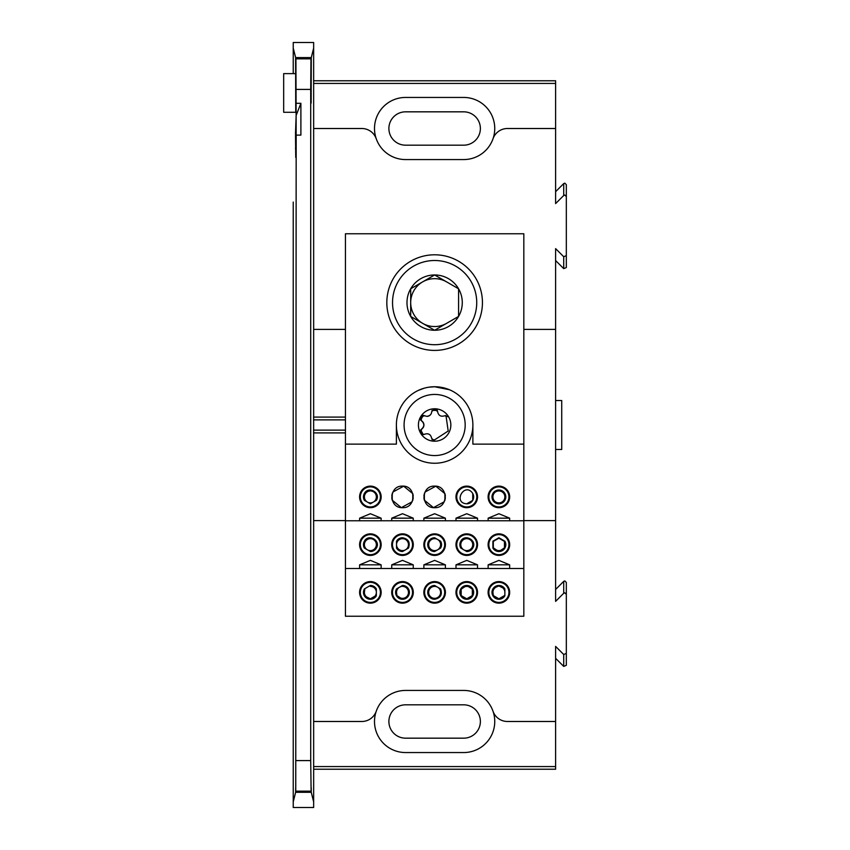 <?xml version="1.0" encoding="UTF-8"?>
<svg xmlns="http://www.w3.org/2000/svg" width="850" height="850" viewBox="0 0 850 850"><rect width="100%" height="100%" fill="white"/><g stroke="black" fill="none" stroke-linecap="round" stroke-linejoin="round"><path stroke-width="1.27" d="M434.626 254.798A47.812 47.812 0 0 0 386.824 302.611A47.812 47.812 0 0 0 434.626 350.413A47.812 47.812 0 0 0 482.439 302.611A47.812 47.812 0 0 0 434.626 254.798M345.44 444.125L345.44 233.761L523.823 233.761L523.823 444.125L472.876 444.125L472.876 425A38.25 38.25 0 0 1 434.626 463.25A38.25 38.25 0 0 1 396.387 425L396.387 444.125L345.44 444.125L345.44 520.774L523.823 520.774L523.823 616.239L345.44 616.239L345.44 568.501L523.823 568.501M472.876 425A38.25 38.25 0 0 0 434.626 386.75A38.25 38.25 0 0 0 396.387 425M449.406 389.714L434.626 386.75L428.761 387.207M424.15 388.216L418.37 390.384M360.113 500.214L360.113 493.595M359.816 494.689L360.347 500.862L359.624 497.728M370.377 507.694A10.784 10.784 0 0 1 359.592 496.91A10.784 10.784 0 0 1 370.377 486.115A10.784 10.784 0 0 1 381.161 496.91A10.784 10.784 0 0 1 370.377 507.694M456.493 500.214L456.493 493.595L456.004 496.124M456.206 494.689L456.726 500.862L456.067 498.291M466.756 507.694A10.784 10.784 0 0 1 455.972 496.91A10.784 10.784 0 0 1 466.756 486.115A10.784 10.784 0 0 1 477.541 496.91A10.784 10.784 0 0 1 466.756 507.694M488.623 500.214L488.623 493.595L488.134 496.124M488.336 494.689L488.856 500.862L488.134 497.686M498.886 507.694A10.784 10.784 0 0 1 488.102 496.91A10.784 10.784 0 0 1 498.886 486.115A10.784 10.784 0 0 1 509.671 496.91A10.784 10.784 0 0 1 498.886 507.694M360.113 547.942L359.816 542.417M370.377 533.853A10.784 10.784 0 0 0 359.592 544.638A10.784 10.784 0 0 0 370.377 555.422A10.784 10.784 0 0 0 381.161 544.638A10.784 10.784 0 0 0 370.377 533.853M391.882 542.746L391.765 543.596M392.233 547.942L392.233 541.333M391.744 543.862L391.744 545.466M391.946 542.417L392.466 548.601L391.765 545.647M402.507 533.853A10.784 10.784 0 0 0 391.712 544.638A10.784 10.784 0 0 0 402.507 555.422A10.784 10.784 0 0 0 413.291 544.638A10.784 10.784 0 0 0 402.507 533.853M424.012 542.746L423.895 543.596M424.362 547.942L424.362 541.333M423.874 543.862L423.874 545.466M424.076 542.417L424.596 548.601L423.938 546.029M434.626 533.853A10.784 10.784 0 0 0 423.842 544.638A10.784 10.784 0 0 0 434.626 555.422A10.784 10.784 0 0 0 445.421 544.638A10.784 10.784 0 0 0 434.626 533.853M456.142 542.746L456.025 543.596M456.493 547.942L456.493 541.333M456.004 543.862L456.004 545.466M456.206 542.417L456.726 548.601L456.025 545.647M466.756 533.853A10.784 10.784 0 0 0 455.972 544.638A10.784 10.784 0 0 0 466.756 555.422A10.784 10.784 0 0 0 477.541 544.638A10.784 10.784 0 0 0 466.756 533.853M488.272 542.746L488.155 543.596M488.623 547.942L488.623 541.333M488.134 543.862L488.134 545.466M488.336 542.417L488.856 548.601L488.187 546.029M498.886 533.853A10.784 10.784 0 0 0 488.102 544.638A10.784 10.784 0 0 0 498.886 555.422A10.784 10.784 0 0 0 509.671 544.638A10.784 10.784 0 0 0 498.886 533.853M359.975 589.507L360.347 596.328L359.678 593.757M370.377 581.591A10.784 10.784 0 0 0 359.592 592.376A10.784 10.784 0 0 0 370.377 603.16A10.784 10.784 0 0 0 381.161 592.376A10.784 10.784 0 0 0 370.377 581.591M392.105 589.507L392.466 596.328L391.744 593.151M402.507 581.591A10.784 10.784 0 0 0 391.712 592.376A10.784 10.784 0 0 0 402.507 603.16A10.784 10.784 0 0 0 413.291 592.376A10.784 10.784 0 0 0 402.507 581.591M424.362 595.68L424.012 594.267M424.076 590.155L424.129 594.437M434.626 581.591A10.784 10.784 0 0 0 423.842 592.376A10.784 10.784 0 0 0 434.626 603.16A10.784 10.784 0 0 0 445.421 592.376A10.784 10.784 0 0 0 434.626 581.591M456.365 589.507L456.726 596.328L456.004 593.151M466.756 581.591A10.784 10.784 0 0 0 455.972 592.376A10.784 10.784 0 0 0 466.756 603.16A10.784 10.784 0 0 0 477.541 592.376A10.784 10.784 0 0 0 466.756 581.591M488.484 589.507L488.856 596.328L488.134 593.151M498.886 581.591A10.784 10.784 0 0 0 488.102 592.376A10.784 10.784 0 0 0 498.886 603.16A10.784 10.784 0 0 0 509.671 592.376A10.784 10.784 0 0 0 498.886 581.591M359.614 564.836L381.129 564.836L370.377 560.373L359.614 564.836L359.614 568.501M381.129 568.501L381.129 564.836M391.744 564.836L413.259 564.836L402.507 560.373L391.744 564.836L391.744 568.501M413.259 568.501L413.259 564.836M423.874 564.836L445.389 564.836L434.626 560.373L423.874 564.836L423.874 568.501M445.389 568.501L445.389 564.836M445.251 594.267L444.901 595.68M445.336 591.069L445.198 590.187M456.004 564.836L477.519 564.836L466.756 560.373L456.004 564.836L456.004 568.501M477.519 568.501L477.519 564.836M488.134 564.836L509.649 564.836L498.886 560.373L488.134 564.836L488.134 568.501M509.649 568.501L509.649 564.836M359.614 520.774L359.614 518.171L381.129 518.171L381.129 520.774M380.641 541.333L380.641 547.942M380.906 546.964L381.055 546.125M381.076 543.341L380.938 542.459M391.744 520.774L391.744 518.171L413.259 518.171L413.259 520.774M412.771 541.333L412.771 547.942M413.036 546.964L413.185 546.125M413.206 543.341L413.068 542.459M423.874 520.774L423.874 518.171L445.389 518.171L445.389 520.774M444.901 541.333L444.901 547.942M445.166 546.964L445.315 546.125M445.336 543.341L445.198 542.459M456.004 520.774L456.004 518.171L477.519 518.171L477.519 520.774M477.02 541.333L477.02 547.942M477.286 546.964L477.445 546.125M477.466 543.341L477.317 542.459M488.134 520.774L488.134 518.171L509.649 518.171L509.649 520.774M509.15 541.333L509.15 547.942M509.416 546.964L509.575 546.125M509.596 543.341L509.447 542.459M380.641 493.595L380.641 500.214M381.129 543.862L381.129 545.424M381.076 495.603L380.938 494.721M413.259 496.124L412.888 493.978M412.771 493.595L412.771 500.214L413.259 497.696L412.569 500.788M413.259 543.862L413.259 545.424M391.744 497.686L392.116 499.832M392.233 500.214L392.233 493.595L391.744 496.124L392.445 493.021M392.881 492.033L403.676 486.189L412.781 493.638M445.389 496.124L445.017 493.978M444.901 493.595L444.901 500.214L445.389 497.696L444.688 500.788M445.389 543.862L445.389 545.424M423.874 497.686L424.246 499.832M424.362 500.214L424.362 493.595L423.874 496.124L424.564 493.021M425.011 492.033L435.806 486.189L444.911 493.638M477.02 493.595L477.02 500.214M477.519 543.862L477.519 545.424M477.466 495.603L477.317 494.721M509.15 493.595L509.15 500.214M509.649 543.862L509.649 545.424M509.596 495.603L509.447 494.721M523.823 444.125L523.823 520.774M345.44 568.501L345.44 520.774M434.626 486.115C448.545 485.509 448.545 508.3 434.626 507.694C420.718 508.3 420.718 485.509 434.626 486.115M402.507 486.115C416.415 485.509 416.415 508.3 402.507 507.694C388.588 508.3 388.588 485.509 402.507 486.115M359.614 518.171L370.377 513.719L381.129 518.171M391.744 518.171L402.507 513.719L413.259 518.171M423.874 518.171L434.626 513.719L445.389 518.171M456.004 518.171L466.756 513.719L477.519 518.171M488.134 518.171L498.886 513.719L509.649 518.171M509.639 497.717L508.916 500.862L509.288 494.041M477.509 497.792L476.786 500.862L477.158 494.041M444.252 501.776L433.457 507.631L424.352 500.172M412.123 501.776L401.328 507.631L392.222 500.172M381.129 497.792L380.407 500.862L380.768 494.041M509.639 545.519L508.916 548.601L509.288 541.769M477.509 545.519L476.786 548.601L477.158 541.769M445.379 545.519L444.667 548.601L445.028 541.769M413.249 545.519L412.537 548.601L412.898 541.769M381.129 545.519L380.407 548.601L380.768 541.769M509.639 593.258L508.916 596.328L509.288 589.507M477.509 593.258L477.116 595.361M476.818 596.254L477.158 589.507M445.134 594.437L445.028 589.507M413.249 593.258L412.537 596.328L412.898 589.507M381.129 593.258L380.407 596.328L380.768 589.507M446.601 323.34A23.938 23.938 0 0 1 410.688 302.611A23.938 23.938 0 0 1 446.601 281.871L434.626 274.964A27.646 27.646 0 0 1 458.575 316.434A27.646 27.646 0 0 1 410.688 316.434A27.646 27.646 0 0 1 434.626 274.964L410.688 288.788L410.688 316.434L434.626 330.257L458.575 316.434L458.575 288.788L434.626 274.964L410.688 288.788L410.688 316.434L434.626 330.257L457.672 316.954M392.53 302.611A42.107 42.107 0 0 0 434.626 344.707A42.107 42.107 0 0 0 476.733 302.611A42.107 42.107 0 0 0 434.626 260.504A42.107 42.107 0 0 0 392.53 302.611M458.575 315.392L458.575 289.829M457.672 288.267L446.601 281.871M498.886 602.406A10.041 10.041 0 0 0 508.927 592.376A10.041 10.041 0 0 0 498.886 582.335A10.041 10.041 0 0 0 488.846 592.376A10.041 10.041 0 0 0 498.886 602.406M495.901 587.201L492.915 588.923L492.915 592.376A5.971 5.971 0 0 1 495.901 587.201L498.886 585.937L504.868 588.923L498.886 585.469A6.896 6.896 0 0 1 504.868 588.923L504.868 595.818A6.896 6.896 0 0 1 492.915 595.818A6.896 6.896 0 0 1 498.886 585.469L492.915 588.923L492.915 595.818L498.886 599.271L504.868 595.818M492.915 592.376L493.308 595.595L498.886 598.814L504.464 595.595M501.872 587.201A5.971 5.971 0 0 1 504.868 592.376M509.022 595.839A10.699 10.508 180 0 0 509.575 592.227M488.197 592.237A10.699 10.508 180 0 0 488.75 595.839M364.395 548.091A6.896 6.896 0 0 1 364.395 541.184C368.507 533.29 381.14 540.579 376.348 548.091A6.896 6.896 0 0 1 370.377 551.544L364.395 548.091L364.395 544.638A5.971 5.971 0 0 1 370.377 538.666A5.971 5.971 0 0 1 376.348 544.638A5.971 5.971 0 0 1 370.377 550.619A5.971 5.971 0 0 1 364.395 544.638L364.395 548.091M370.377 554.678A10.041 10.041 0 0 0 380.407 544.638A10.041 10.041 0 0 0 370.377 534.608A10.041 10.041 0 0 0 360.336 544.638A10.041 10.041 0 0 0 370.377 554.678M370.377 551.544L376.348 548.091M466.756 506.94A10.041 10.041 0 0 0 476.797 496.91A10.041 10.041 0 0 0 466.756 486.869A10.041 10.041 0 0 0 456.726 496.91A10.041 10.041 0 0 0 466.756 506.94M472.738 493.457A6.896 6.896 0 0 1 466.756 503.806C452.338 502.924 464.748 481.408 472.738 493.457L472.738 500.353L466.756 503.806L472.738 500.353M402.507 554.678A10.041 10.041 0 0 0 412.537 544.638A10.041 10.041 0 0 0 402.507 534.608A10.041 10.041 0 0 0 392.466 544.638A10.041 10.041 0 0 0 402.507 554.678M396.525 541.184A6.896 6.896 0 0 1 402.507 537.742C408.425 538.921 410.422 542.364 408.478 548.091L402.507 551.544A6.896 6.896 0 0 1 396.525 548.091L396.525 541.184L402.507 537.742M396.525 548.091L402.507 551.544L396.525 548.091M402.507 538.666A5.971 5.971 0 0 1 408.478 544.638A5.971 5.971 0 0 1 402.507 550.619A5.971 5.971 0 0 1 396.525 544.638A5.971 5.971 0 0 1 402.507 538.666M434.626 554.678A10.041 10.041 0 0 0 444.667 544.638A10.041 10.041 0 0 0 434.626 534.608A10.041 10.041 0 0 0 424.596 544.638A10.041 10.041 0 0 0 434.626 554.678M440.608 541.184A6.896 6.896 0 0 1 440.608 548.091L434.626 551.544A6.896 6.896 0 0 1 428.655 541.184A6.896 6.896 0 0 1 434.626 537.742L440.608 541.184L440.608 548.091M434.626 537.742L428.655 541.184L428.655 548.091L434.626 551.544L428.655 548.091L428.655 541.184M434.626 538.666A5.971 5.971 0 0 1 440.608 544.638A5.971 5.971 0 0 1 434.626 550.619A5.971 5.971 0 0 1 428.655 544.638A5.971 5.971 0 0 1 434.626 538.666M396.525 592.376L396.929 595.595L402.507 599.271L396.525 595.818L396.525 588.923L402.507 585.469A6.896 6.896 0 0 1 408.478 595.818A6.896 6.896 0 0 1 396.525 595.818A6.896 6.896 0 0 1 396.525 588.923L396.525 592.376A5.971 5.971 0 0 1 399.511 587.201L402.507 585.937M402.507 586.394A5.971 5.971 0 0 1 408.478 592.376L408.478 588.923L402.507 585.469M402.507 602.406A10.041 10.041 0 0 0 412.537 592.376A10.041 10.041 0 0 0 402.507 582.335A10.041 10.041 0 0 0 392.466 592.376A10.041 10.041 0 0 0 402.507 602.406M404.441 598.156L408.478 595.818L408.478 592.376A5.971 5.971 0 0 1 399.511 597.55M412.632 595.839A10.699 10.508 180 0 0 413.196 592.227M391.808 592.237A10.699 10.508 180 0 0 392.371 595.839M466.756 554.678A10.041 10.041 0 0 0 476.797 544.638A10.041 10.041 0 0 0 466.756 534.608A10.041 10.041 0 0 0 456.726 544.638A10.041 10.041 0 0 0 466.756 554.678M460.785 548.091A6.896 6.896 0 0 1 460.785 541.184C464.897 533.29 477.519 540.579 472.738 548.091A6.896 6.896 0 0 1 466.756 551.544L460.785 548.091L460.785 541.184L460.785 548.091M466.756 551.544L472.738 548.091M466.756 538.666A5.971 5.971 0 0 1 472.738 544.638A5.971 5.971 0 0 1 466.756 550.619A5.971 5.971 0 0 1 460.785 544.638A5.971 5.971 0 0 1 466.756 538.666M434.626 602.406A10.041 10.041 0 0 0 444.667 592.376A10.041 10.041 0 0 0 434.626 582.335A10.041 10.041 0 0 0 424.596 592.376A10.041 10.041 0 0 0 434.626 602.406M428.655 588.923A6.896 6.896 0 0 1 434.626 585.469L440.608 588.923C442.553 594.639 440.555 598.092 434.626 599.271A6.896 6.896 0 0 1 428.655 588.923L428.655 595.818L434.626 599.271L428.655 595.818L428.655 588.923L434.626 585.469L428.655 588.923M440.608 592.376A5.971 5.971 0 0 1 434.626 598.347A5.971 5.971 0 0 1 428.655 592.376A5.971 5.971 0 0 1 434.626 586.394A5.971 5.971 0 0 1 440.608 592.376M461.178 589.156L461.178 595.595L466.756 598.814L472.334 595.595L472.334 589.156L466.756 585.469A6.896 6.896 0 0 1 472.738 595.818A6.896 6.896 0 0 1 460.785 595.818A6.896 6.896 0 0 1 466.756 585.469L460.785 588.923L460.785 595.818L466.756 599.271L472.738 595.818L472.738 588.923L466.756 585.469L461.178 589.156M463.771 587.201A5.971 5.971 0 0 1 469.742 587.201M466.756 602.406A10.041 10.041 0 0 0 476.797 592.376A10.041 10.041 0 0 0 466.756 582.335A10.041 10.041 0 0 0 456.726 592.376A10.041 10.041 0 0 0 466.756 602.406M476.892 595.839A10.699 10.508 180 0 0 477.456 592.227M456.067 592.237A10.699 10.508 180 0 0 456.62 595.839M492.915 548.091L498.886 551.544L504.464 547.857L504.464 541.418L498.886 538.199L493.308 541.418L493.308 547.857L498.886 551.544A6.896 6.896 0 0 1 492.915 548.091L492.915 541.184L498.886 537.742L504.868 541.184A6.896 6.896 0 0 1 498.886 551.544L504.868 548.091L504.868 541.184M498.886 554.678A10.041 10.041 0 0 0 508.927 544.638A10.041 10.041 0 0 0 498.886 534.608A10.041 10.041 0 0 0 488.846 544.638A10.041 10.041 0 0 0 498.886 554.678M501.872 549.812A5.971 5.971 0 0 1 495.901 549.812M498.886 506.94A10.041 10.041 0 0 0 508.927 496.91A10.041 10.041 0 0 0 498.886 486.869A10.041 10.041 0 0 0 488.846 496.91A10.041 10.041 0 0 0 498.886 506.94M504.868 493.457A6.896 6.896 0 0 1 498.886 503.806A6.896 6.896 0 0 1 492.915 493.457A6.896 6.896 0 0 1 504.868 493.457L498.886 490.004L492.915 493.457L492.915 500.353L498.886 503.806L504.868 500.353L504.868 493.457M498.886 490.004L492.915 493.457L492.915 500.353L498.886 503.806L504.868 500.353M498.886 490.928A5.971 5.971 0 0 1 504.868 496.91A5.971 5.971 0 0 1 498.886 502.881A5.971 5.971 0 0 1 492.915 496.91A5.971 5.971 0 0 1 498.886 490.928M370.377 506.94A10.041 10.041 0 0 0 380.407 496.91A10.041 10.041 0 0 0 370.377 486.869A10.041 10.041 0 0 0 360.336 496.91A10.041 10.041 0 0 0 370.377 506.94M364.395 500.353A6.896 6.896 0 0 1 364.395 493.457C368.507 485.552 381.14 492.841 376.348 500.353L370.377 503.806L364.395 500.353L364.395 493.457L364.395 500.353M370.377 490.928A5.971 5.971 0 0 1 376.348 496.91A5.971 5.971 0 0 1 370.377 502.881A5.971 5.971 0 0 1 364.395 496.91A5.971 5.971 0 0 1 370.377 490.928M364.395 588.923L364.395 595.818A6.896 6.896 0 0 1 364.395 588.923L370.377 585.469A6.896 6.896 0 0 1 376.348 588.923L376.348 595.818A6.896 6.896 0 0 1 364.395 595.818L370.377 598.814L375.955 595.595M367.391 597.55A5.971 5.971 0 0 1 364.395 592.376L364.395 595.818L370.377 599.271L376.348 595.818M364.799 589.156L364.395 592.376M370.377 602.406A10.041 10.041 0 0 0 380.407 592.376A10.041 10.041 0 0 0 370.377 582.335A10.041 10.041 0 0 0 360.336 592.376A10.041 10.041 0 0 0 370.377 602.406M376.348 588.923L370.377 585.469M370.377 586.394A5.971 5.971 0 0 1 375.551 595.361M380.513 595.839A10.699 10.508 180 0 0 381.066 592.227M359.678 592.237A10.699 10.508 180 0 0 360.241 595.839M555.613 658.314L563.72 666.411L566.323 665.327L566.323 582.452L566.323 653.416L563.72 654.5L555.613 646.404L555.613 721.491L507.461 721.491A15.3 15.3 0 0 1 493.011 711.248A31.057 31.057 0 0 0 463.696 690.434L405.567 690.434A31.057 31.057 0 0 0 376.242 711.248A15.3 15.3 0 0 1 361.803 721.491L313.65 721.491L313.65 801.89L311.249 792.285L295.641 792.285L293.239 801.89L293.239 202.066M566.323 582.452L564.793 580.922L563.72 581.368L555.613 589.464M523.823 520.614L555.613 520.614L555.613 601.375L563.72 593.268L564.793 592.822L566.323 594.362M345.44 329.386L313.65 329.386L313.65 42.5L293.239 42.5L293.239 73.621L293.239 48.11L295.609 57.588L295.736 112.285L295.874 58.661L311.004 58.661L311.142 103.105L311.281 57.588L313.65 48.11L313.65 128.509L361.803 128.509A15.3 15.3 0 0 1 376.242 138.752A31.057 31.057 0 0 0 405.567 159.566L463.696 159.566A31.057 31.057 0 0 0 493.011 138.752A15.3 15.3 0 0 1 507.461 128.509L555.613 128.509L555.613 203.596L563.72 195.5L563.72 183.589L564.793 183.143L566.323 184.673L566.323 255.637L563.72 256.732L555.613 248.625L555.613 329.386L523.823 329.386M563.72 195.5L564.793 195.043L566.323 196.584L566.323 267.548L563.72 268.632L563.72 256.732M296.172 89.409L310.707 89.409L310.962 58.831L295.917 58.831L296.129 115.462L295.481 134.226M295.513 135.256L295.736 157.42L296.172 135.107L295.747 791.828C295.715 786.133 295.672 786.282 295.641 792.285C295.672 786.282 295.715 786.133 295.747 791.828L311.132 791.828C311.174 786.133 311.206 786.282 311.249 792.285C311.206 786.282 311.174 786.133 311.132 791.828L310.707 760.591L296.172 760.591M296.129 139.931L296.129 115.462L300.889 103.296L300.889 135.107L296.172 135.107M300.889 103.296L296.172 103.296M310.707 89.409L310.707 760.591M295.736 112.285L283.677 112.285L283.677 73.621L295.853 73.621M311.281 57.588L295.609 57.588M313.65 329.386L313.65 807.5L293.239 807.5L293.239 647.934M311.036 87.561L311.142 103.105L311.036 87.561M313.65 769.229L555.613 769.229L555.613 721.491M555.613 260.536L563.72 268.632M563.72 183.589L555.613 191.686M555.613 128.509L555.613 80.771L313.65 80.771M345.44 419.879L313.522 419.879M313.522 430.121L345.44 430.121M431.981 439.609L434.626 439.843L448.194 431.024L445.953 415.406M437.283 410.391L431.981 410.391M423.311 415.406L420.665 419.996M420.665 430.004L423.311 434.594M313.65 520.614L345.44 520.614M555.613 83.438L313.65 83.438M566.323 255.637L566.323 267.548M555.613 520.614L555.613 329.386M566.323 653.416L566.323 665.327M313.65 766.562L555.613 766.562M463.696 738.172L405.567 738.172A16.681 16.681 0 0 1 388.886 721.491A16.681 16.681 0 0 1 405.567 704.82L463.696 704.82A16.681 16.681 0 0 1 480.377 721.491A16.681 16.681 0 0 1 463.696 738.172M463.696 145.18L405.567 145.18A16.681 16.681 0 0 1 388.886 128.509A16.681 16.681 0 0 1 405.567 111.828L463.696 111.828A16.681 16.681 0 0 1 480.377 128.509A16.681 16.681 0 0 1 463.696 145.18M313.522 417.095L345.44 417.095M345.44 432.905L313.522 432.905M463.696 690.434A31.057 31.057 0 0 1 493.011 711.248A31.057 31.057 0 0 1 463.696 752.558L405.567 752.558A31.057 31.057 0 0 1 376.242 711.248A31.057 31.057 0 0 1 405.567 690.434M463.696 159.566A31.057 31.057 0 0 0 493.011 138.752A31.057 31.057 0 0 0 463.696 97.442L405.567 97.442A31.057 31.057 0 0 0 376.242 138.752A31.057 31.057 0 0 0 405.567 159.566M555.613 449.48L561.733 449.48L561.733 400.52L555.613 400.52M465.184 425A30.558 30.558 0 0 0 434.626 394.442A30.558 30.558 0 0 0 404.079 425A30.558 30.558 0 0 0 434.626 455.558A30.558 30.558 0 0 0 465.184 425M418.413 425A16.214 16.214 0 0 1 448.672 416.893A16.214 16.214 0 0 1 434.626 441.214A16.214 16.214 0 0 1 418.413 425M424.607 434.223L423.172 434.594A2.975 2.975 0 0 0 424.607 434.223C428.421 433.043 430.769 434.403 431.651 438.292L434.626 441.214M426.913 416.373A4.749 4.749 0 0 0 431.651 411.708C431.566 414.258 429.983 415.809 426.913 416.373L424.607 415.777A2.975 2.975 0 0 0 422.599 415.459M423.172 434.594L420.591 433.107L421.632 429.069A4.749 4.749 0 0 0 421.632 420.931L420.591 416.893L424.607 415.777M420.197 418.158A2.975 2.975 0 0 0 421.632 420.931C424.533 423.64 424.533 426.36 421.632 429.069A2.975 2.975 0 0 0 420.197 431.842M448.672 416.893L444.646 415.777C440.842 416.957 438.494 415.597 437.612 411.708A2.975 2.975 0 0 0 436.879 409.806M431.651 411.708L434.626 408.786L437.612 411.708M421.77 434.244A2.975 2.975 0 0 0 422.705 434.562M295.449 148.506L296.034 148.506M293.239 599.845L293.239 250.155M295.917 791.169L310.962 791.169M563.72 593.268L563.72 581.368M563.72 666.411L563.72 654.5"/></g></svg>
